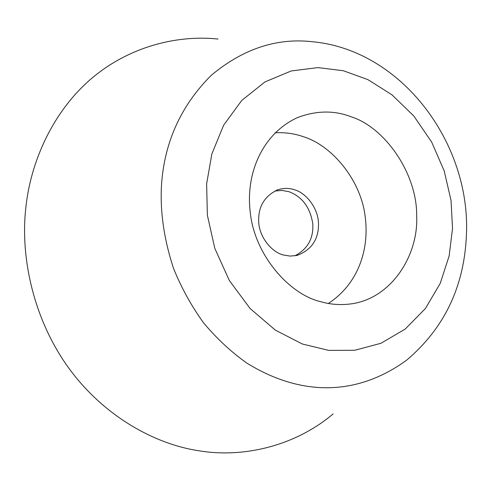<?xml version="1.0" encoding="UTF-8"?>
<svg xmlns="http://www.w3.org/2000/svg" width="491" height="491" viewBox="0 0 491 491"><rect width="100%" height="100%" fill="white"/><g stroke="black" fill="none" stroke-linecap="round" stroke-linejoin="round"><path stroke-width="0.74" d="M206.625 183.886L207.374 215.23L214.8 248.372L229.334 280.508L250.171 308.575L275.353 330.13L302.315 343.988L328.675 350.384L354.778 350.273L380.985 343.264L405.21 329.062L425.427 308.495L440.237 283.368L449.142 255.977L452.524 228.511L451.033 200.414L444.202 170.942L431.663 142.077L413.845 116.048L391.99 94.818L367.869 79.622L343.362 70.741L317.996 67.605L291.194 70.962L264.987 81.905L241.756 100.428L223.626 125.217L211.867 153.941L206.625 183.886M321.102 301.799C331.155 304.678 341.65 305.304 352.587 303.671C392.579 297.374 418.535 254.142 416.663 216.132C417.381 173.992 384.993 127.163 350.703 116.625C333.905 110.217 316.149 110.543 297.454 117.607C263.176 133.264 245.641 172.237 250.146 211.382C254.013 254.27 289.046 294.557 321.102 301.799M218.035 39.047C176.692 34.646 128.347 46.835 90.743 79.174C53.181 111.543 30.356 161.465 25.716 208.828C20.241 258.708 34.106 320.42 68.808 368.133C103.527 415.859 154.272 443.993 198.339 450.683C244.555 458.576 296.263 445.202 333.168 413.876M294.821 255.854C307.759 249.023 313.737 238.27 312.755 223.595C310.103 207.306 302.174 196.676 288.96 191.705L282.122 190.428L274.85 191.03L282.122 190.422L288.96 191.705C302.168 196.67 310.097 207.3 312.755 223.589C313.737 238.27 307.759 249.023 294.821 255.854M328.356 303.45C357.933 284.172 369.698 249.833 365.126 216.206C360.676 179.829 331.984 145.483 303.426 136.725C294.631 133.607 285.179 132.288 275.064 132.766M283.405 254.995L290.126 256.099L297.19 255.394C311.613 249.845 318.714 239.283 318.506 223.7C318.377 208.736 306.501 192.994 294.453 189.753C289.181 187.967 283.614 187.979 277.746 189.772C264.293 196.155 257.953 206.987 258.72 222.276C259.469 237.306 271.67 252.159 283.405 254.995M466.432 234.827C464.326 286.333 444.465 328.049 406.855 359.983C358.172 395.593 302.223 397.293 246.863 363.113C231.224 352.041 216.783 338.612 203.538 322.82C191.343 305.899 181.332 287.738 173.507 268.338C163.706 238.417 159.753 209.878 161.656 182.72C164.988 140.886 181.504 105.105 211.185 75.381C242.935 48.861 276.715 37.647 312.528 41.735C401.442 49.978 470.495 142.881 466.45 234.268M277.74 189.778L276.734 190.14"/></g></svg>
